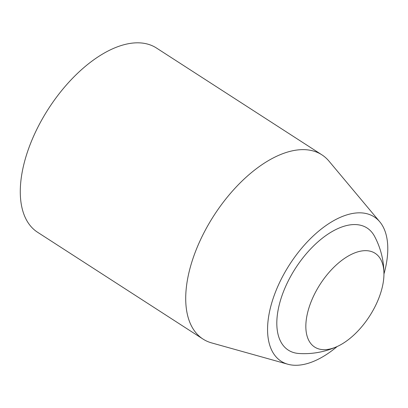 <?xml version="1.0" encoding="UTF-8"?>
<svg xmlns="http://www.w3.org/2000/svg" width="408" height="408" viewBox="0 0 408 408"><rect width="100%" height="100%" fill="white"/><g stroke="black" fill="none" stroke-linecap="round" stroke-linejoin="round"><path stroke-width="0.61" d="M337.12 346.545A79.769 79.769 0 0 1 298.855 353.486A72.67 38.296 122.8 0 1 287.808 281.821A72.67 38.296 122.8 0 1 361.962 225.629A72.67 38.296 122.8 0 1 374.529 236.288A79.769 79.769 0 0 1 383.948 274.018A55.794 29.401 122.8 0 0 371.219 251.481A55.794 29.401 122.8 0 0 310.055 304.552A55.794 29.401 122.8 0 0 337.12 346.545A55.794 29.401 122.8 0 0 383.948 274.018A85.889 45.257 122.8 0 0 379.772 221.804L328.945 161.089A109.635 57.773 122.8 0 0 321.902 154.836L156.473 48.022A109.635 57.773 122.8 0 0 148.747 44.431A109.635 57.773 122.8 0 0 44.242 115.617A109.635 57.773 122.8 0 0 37.531 232.229L202.965 339.043A109.635 57.773 122.8 0 0 211.563 342.888L287.813 364.227A85.889 45.257 122.8 0 0 337.125 346.545M321.902 154.836A109.635 57.773 122.8 0 0 314.175 151.246A109.635 57.773 122.8 0 0 209.671 222.431A109.635 57.773 122.8 0 0 202.965 339.043M379.772 221.804A85.889 45.257 122.8 0 0 368.2 214.093A85.889 45.257 122.8 0 0 282.938 275.885A85.889 45.257 122.8 0 0 287.813 364.227"/></g></svg>
